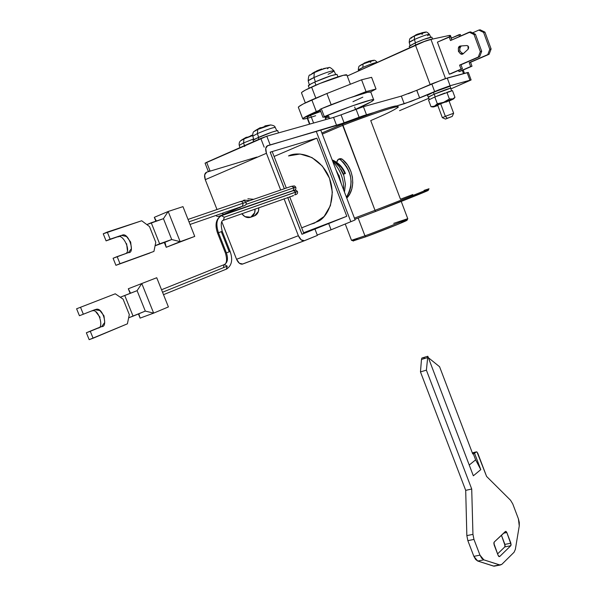 <?xml version="1.0" encoding="UTF-8"?>
<svg xmlns="http://www.w3.org/2000/svg" width="596" height="596" viewBox="0 0 596 596"><rect width="100%" height="100%" fill="white"/><g stroke="black" fill="none" stroke-linecap="round" stroke-linejoin="round"><path stroke-width="0.89" d="M307.231 117.189L310.628 115.289L320.737 111.459L310.628 115.289L313.593 123.022L310.628 115.289L307.216 117.166M399.551 110.67L428.837 98.243L399.551 110.67M416.723 90.339L419.651 97.945L404.207 103.771L401.332 96.112L416.798 90.301L431.772 83.857L434.64 91.561L431.772 83.857L447.246 78.046L450.099 85.735L447.246 78.046L467.145 72.63L469.909 80.125L467.145 72.63L468.314 72.429L444.43 78.933L416.798 90.301L419.651 97.945L450.099 85.735L471.101 79.961L450.874 88.901L471.078 79.901L450.099 85.735L438.909 89.802L411.039 101.394L396.303 106.058L404.207 103.771L401.332 96.112L363.426 106.691L341.046 114.842L344.108 122.895L267.373 145.864M270.159 144.903L266.799 136.208L270.159 144.903L336.628 125.488L333.551 117.405L341.046 114.842L344.108 122.895L359.112 117.248L373.461 112.674L363.322 115.721L336.628 125.488L333.551 117.405L266.799 136.208L205.084 163.192M333.551 117.405L266.799 136.208L260.802 138.451L264.17 147.152L260.802 138.451L206.648 162.313L209.956 170.747L208.384 171.529L209.956 170.747L206.648 162.313L205.076 163.185M412.588 92.052L408.148 93.773M401.332 96.112L363.426 106.691L366.458 114.7L363.426 106.691L356.058 109.202L359.112 117.248L356.058 109.202L341.046 114.842M325.036 117.405L328.456 115.9L323.077 117.218L327.144 116.19M308.847 116.108L320.313 110.357L309.048 115.959M324.313 116.652L321.304 108.77L320.074 109.344L321.304 108.77L324.313 116.652C337.858 110.767 375.517 97.096 373.744 99.994C371.159 102.147 365.177 105.216 355.797 109.202L371.949 101.424L373.722 99.785L370.63 100.054L351.603 106.11L324.313 116.652M329.208 116.712L325.401 118.373L329.208 116.712M370.846 92.306C372.552 89.229 334.833 102.832 321.304 108.77L348.608 98.221L367.687 92.276L370.816 92.082L373.647 99.733M352.951 101.7L362.822 97.155M426.527 356.639L421.908 358.025L421.484 359.433L427.392 357.675L421.484 359.433L420.463 371.897L426.393 370.161L420.463 371.897L465.7 490.374L471.712 489.003L465.7 490.374L466.847 535.618L472.948 534.359L466.847 535.618L467.86 540.661L473.962 539.417L467.86 540.661L473.865 556.351L479.981 555.144L473.865 556.351L477.716 561.03L483.825 559.845L479.981 555.144L473.962 539.417L472.948 534.359L471.712 489.003L426.393 370.161L427.816 356.266L473.336 475.802L480.786 469.633L475.63 459.859L473.246 453.586L472.747 453.981L439.58 366.726L428.353 357.682L439.58 366.726L472.747 453.981L476.219 451.939L472.337 452.9L476.554 451.828L477.724 453.087L486.597 476.442L510.541 500.245L512.754 503.903L518.408 518.84L519.258 525.948L515.354 549.356L514.087 552.239L501.795 564.382L500.126 565.045L483.825 559.845L477.716 561.03L493.488 566.081L499.545 564.926L495.082 565.999M426.818 356.564L427.816 356.266L473.336 475.802L480.786 469.633L475.63 459.859L469.231 465.029L475.63 459.859L473.246 453.586L474.565 453.258L480.786 469.633L474.565 453.258L476.219 451.939L477.001 452.006L486.597 476.442L510.541 500.245L512.754 503.903L518.408 518.84L519.295 522.483L519.258 525.948L515.354 549.356L514.087 552.239L501.795 564.382L499.545 564.926L483.825 559.845L481.71 558.243L479.981 555.144L473.962 539.417L472.948 534.359L471.712 489.003L426.393 370.161L427.816 356.266L426.773 356.572M499.679 556.537L510.779 545.735L511.13 544.677L506.831 532.533L506.123 531.498L505.371 531.498L494.173 542.084L493.801 543.157L498.182 555.517L498.904 556.567L499.679 556.537L498.182 555.517L494.047 544.662L494.173 542.084L505.743 531.349L506.831 532.533L510.884 543.202L510.779 545.735L499.679 556.537M494.047 566.193L477.716 561.03L475.601 559.435L473.865 556.351L467.86 540.661L466.847 535.618L465.7 490.374L420.463 371.897L421.484 359.433L421.908 358.025L423.22 357.637L424.352 358.069M497.571 553.908L504.797 546.919L505.155 545.869L501.422 535.23L504.909 544.394L510.884 543.202L504.909 544.394L504.797 546.919L510.779 545.735L504.797 546.919L497.571 553.908M503.568 533.204L506.831 532.533L503.568 533.204M407.083 220.185L396.489 224.915L365.981 236.731C372.992 234.28 406.01 221.407 407.068 220.229L407.768 218.665C406.688 219.857 372.247 233.282 364.946 235.845L365.981 236.731L353.167 240.911L365.981 236.731L364.946 235.845C372.567 233.185 409.832 218.59 407.724 218.598L401.235 201.433M393.71 223.366L407.768 218.665M358.151 218.069L364.946 235.845L358.151 218.069M398.217 107.131C400.49 104.158 364.417 116.756 342.678 125.376C364.819 116.593 401.257 103.913 398.173 107.213C394.261 110.089 385.113 114.544 370.727 120.578L400.467 199.206L412.812 194.542M424.099 190.377L428.956 188.798C428.725 189.297 395.632 202.379 375.011 210.343L342.678 125.376L322.294 134.115L342.678 125.376L342.551 124.124L321.87 133.005L342.551 124.124L376.441 111.646L388.383 107.801L395.23 106.11L396.601 106.505C399.566 103.272 364.238 115.527 342.551 124.124L375.011 210.343C396.683 201.977 431.973 188.001 428.889 188.761M428.956 188.798L428.248 190.377C428.01 190.899 395.945 203.601 375.763 211.394L354.873 219.306L375.763 211.394L375.011 210.343L354.434 218.151L375.011 210.343L375.763 211.394L428.271 190.333M427.906 190.407L424.531 191.532M345.24 223.992L351.528 240.397L364.946 235.845L351.498 240.307M353.368 240.791L357.034 239.093M401.413 221.898L406.107 220.364M329.871 118.44L329.685 117.948M329.126 118.649L328.508 117.017L329.126 118.649M337.552 160.115L338.446 159.184L340.107 159.46C352.035 171.082 354.136 183.657 346.41 197.172L349.07 192.642L350.671 187.375L351.118 181.549L350.373 175.716L348.839 170.985L346.537 166.53L343.624 162.686L340.107 159.46L341.784 158.901L340.107 159.46L338.446 159.184L336.651 162.291L337.552 160.115M340.13 158.625L342.536 159.49L347.669 165.144L350.873 171.335L352.415 177.049L352.757 182.92L351.923 188.582L349.934 193.64L346.76 198.095C356.438 188.485 353.875 167.588 341.784 158.901L340.13 158.625L338.692 159.11M373.632 60.352L363.046 63.981L364.73 62.722L363.046 63.981L372.656 60.434L368.812 61.202L360.908 64.942M373.171 60.852L373.64 60.36C374.4 59.913 375.622 60.598 377.313 62.409C375.145 62.52 370.332 64.174 362.882 67.393C369.364 64.569 374.065 62.893 376.985 62.371M359.753 65.798L363.046 63.981L362.882 67.393L363.046 63.981L359.708 65.903M370.883 62.058L370.28 62.334M370.421 60.837L373.394 60.315M358.352 70.037L362.882 67.393L358.382 69.851M369.565 61.254L365.817 62.312M321.989 68.942L316.99 70.775L314.248 72.63C321.214 69.576 326.005 67.929 328.605 67.691L327.532 68.786M328.605 67.691C326.005 67.929 321.214 69.576 314.248 72.63L313.965 77.547C324.217 73.107 330.877 70.842 333.954 70.753C334.207 71.185 332.263 72.362 328.113 74.284M328.724 67.743C329.238 66.789 330.974 67.788 333.931 70.738C330.877 70.842 324.217 73.107 313.965 77.547L315.06 80.862M337.075 74.418C333.671 74.552 326.236 77.093 314.77 82.047L315.701 84.483M315.947 85.131L314.77 82.047C310.203 84.163 308.072 85.437 308.378 85.884L310.754 84.014L314.77 82.047L330.922 75.752L336.911 74.358L337.984 76.832M315.366 81.779L313.965 77.547L308.348 80.661M308.244 81.034C307.976 80.609 309.883 79.454 313.965 77.547L314.248 72.63L310.069 75.111L316.99 70.775M314.979 71.788L311.924 73.621L314.979 71.788M321.557 69.047L318.316 70.246M239.927 147.652L239.22 145.245C238.929 143.249 239.436 141.721 240.747 140.663L246.178 137.304L247.988 137.102L252.615 135.098L247.988 137.102L246.178 137.304L243.95 138.942L252.659 135.545L243.95 138.942L243.578 142.936L244.36 145.29M253.613 138.95L243.578 142.936L253.613 138.95M241.544 140.023L246.178 137.304L241.328 140.216M244.762 146.504L243.578 142.936L239.242 145.342L243.578 142.936L243.95 138.942L240.777 140.723M250.76 135.627L250.901 136.007L250.76 135.627M251.229 135.419L252.615 135.091M310.851 224.215L318.182 221.325C327.413 217.458 338.595 196.226 327.562 173.935C315.694 152.688 296.033 151.831 288.509 155.929L300.086 154.014L311.984 157.575L322.347 166.105L329.514 178.286L332.345 192.195L330.43 205.62L324.112 216.482L314.435 223.142L310.821 224.23M244.092 200.085L249.91 200.606L244.092 200.085L242.259 201.232M241.812 213.726L244.963 216.646L250.774 217.205L254.648 212.75L255.058 209.017C255.215 212.467 254.134 215.014 251.803 216.676M250.774 217.205L254.529 215.849L250.774 217.205C247.415 218.27 244.427 217.108 241.834 213.718M255.557 215.312C257.882 213.666 258.962 211.118 258.791 207.691M253.68 199.302L247.876 198.796L253.68 199.302M272.201 151.6L286.311 188.068L272.201 151.6L270.234 152.196L284.374 188.731L270.234 152.196L272.201 151.6M289.656 196.732L303.871 233.461L289.656 196.732M270.167 152.166L316.863 138.16L346.783 216.274L328.687 223.545L331.085 229.795L350.843 221.697L316.29 131.425L267.671 145.633L265.749 148.322L266.434 153.284L280.664 190.012L266.434 153.284C265.131 149.238 265.54 146.691 267.671 145.633L316.29 131.425L350.843 221.697L355.119 219.946L320.767 130.122L355.119 219.946L350.843 221.697L316.29 131.425L350.843 221.697L331.085 229.795L328.687 223.545L301.949 234.28L287.689 197.432L301.949 234.28L346.783 216.274L303.595 232.76L346.783 216.274L316.863 138.16L274.085 156.472L316.863 138.16L270.167 152.166L284.329 188.753L270.167 152.166M242.728 264.021L242.185 264.17C239.927 264.237 238.05 262.613 236.56 259.29L221.801 221.734L236.56 259.29L298.373 235.718L284.039 198.729L298.373 235.718L301.196 239.86L304.467 240.71L317.4 235.405L314.949 229.058L317.4 235.405L303.938 240.851C301.74 240.873 299.885 239.16 298.373 235.718L236.56 259.29L239.383 263.268L242.728 264.021L304.332 240.762M287.734 197.41L301.978 234.221L303.871 233.461L301.934 234.235L287.734 197.41M206.67 172.177L204.651 174.851L205.27 179.672L217.004 209.524L205.27 179.672L266.434 153.284L205.27 179.672C204.003 175.76 204.473 173.265 206.67 172.177L256.883 157.068L206.67 172.177M219.552 216.013L219.775 216.571L219.552 216.013M317.251 235.025L331.085 229.795L317.251 235.025M303.811 233.312L314.949 229.058L303.811 233.312M254.529 215.849L258.403 211.401L258.813 207.684M320.767 130.122L316.29 131.425L320.767 130.122M238.713 207.535L240.024 207.654L238.713 207.535M190.02 224.461L242.438 206.238C245.612 205.605 246.796 204.316 245.999 202.364L243.228 203.132L242.401 206.261L241.864 206.44L242.401 206.261L243.228 203.132L241.916 201.619L240.21 201.582L241.916 201.619L243.228 203.132L246.029 202.335M295.787 187.211L294.312 187.628L293.046 190.608L294.312 187.628L291.578 186.25L294.312 187.628L295.787 187.211C296.137 189.118 295.392 190.198 293.552 190.429L219.939 215.856M188.984 221.831L243.228 203.132L188.984 221.831M245.947 204.413L294.312 187.628L245.947 204.413M222.33 214.88L221.615 215.596L222.33 214.88M223.835 214.262L221.772 213.42L223.835 214.262M146.847 224.595L151.235 222.748L159.631 243.824L155.102 245.664L171.722 239.518L163.446 218.68L168.184 211.476L180.163 241.671L171.722 239.518L164.95 242.267L166.224 247.288L194.743 236.403L182.972 206.633L194.743 236.403L180.163 241.671L168.184 211.476L182.972 206.633L168.184 211.476L154.304 217.339L155.847 221.213L154.304 217.339L156.413 221.027L154.304 217.339L168.184 211.476L163.446 218.68L146.847 224.595M155.779 242.334L149.484 226.555L141.706 220.766L103.235 233.788L107.273 232.067L110.126 239.167L106.088 240.873L103.235 233.788L106.088 240.873L122.053 235.219C128.512 231.576 135.575 253.568 128.378 252.63L113.091 258.262L117.144 256.608L119.99 263.678L115.929 265.317L113.091 258.262L115.929 265.317L149.924 253.024L115.929 265.317L153.932 251.408L155.779 242.334L153.932 251.408L119.99 263.678L117.144 256.608L128.378 252.63L131.411 248.681L130.651 242.028L126.538 236.523L121.45 235.368L110.126 239.167L107.273 232.067L141.706 220.766L149.484 226.555L155.779 242.334M164.317 242.49L166.224 247.288L164.317 242.49M194.743 236.403L166.224 247.288L194.743 236.403M164.95 242.267L155.079 245.783L164.95 242.267L166.224 247.288L180.163 241.671L171.722 239.518L159.631 243.824L151.235 222.748L163.446 218.68L171.722 239.518L164.95 242.267M127.38 250.335L126.62 243.69M122.053 235.219L118.03 236.91C122.828 233.327 131.716 251.519 125.473 253.658M226.405 252.898L230.138 251.445L226.405 252.898L218.464 232.731L222.219 231.308L218.464 232.731L226.405 252.898C228.298 258.694 227.635 262.56 224.416 264.505C227.635 262.56 228.298 258.694 226.405 252.898M223.478 267.559L224.022 264.721M223.582 220.177L224.23 217.242L221.474 215.663C216.646 218.315 215.64 223.999 218.464 232.731C215.64 223.999 216.646 218.315 221.474 215.663L224.23 217.242L295.981 191.964L294.729 194.929L295.981 191.964L293.239 190.578L295.981 191.964L297.449 191.525L224.23 217.242L223.455 220.252M222.8 220.542L223.306 220.319L222.8 220.542M292.733 195.637L293.53 195.607L292.733 195.637M226.487 269.087L227.203 266.144L162.537 292.241L227.203 266.144L224.416 264.505L227.203 266.144L226.264 269.198L226.972 268.848M120.295 297.225L124.758 295.512L133.079 316.163L128.647 317.81L145.305 311.09L133.079 316.163L124.758 295.512L120.295 297.225L137.095 290.669L141.781 283.525L128.304 288.762L130.539 293.195L137.095 290.669L124.758 295.512L137.095 290.669L145.305 311.09L153.656 313.123L140.112 318.115L153.656 313.123L145.305 311.09L137.095 290.669L141.781 283.525L156.733 277.736L168.407 306.925L153.656 313.123L141.781 283.525L156.733 277.736L168.407 306.925L153.656 313.123L141.781 283.525L128.304 288.762L130.539 293.195L120.28 297.218M97.714 328.076L101.633 326.623L104.717 322.473L103.995 315.835L99.89 310.553L94.771 309.711L95.844 309.436C102.825 306.486 108.36 327.353 101.633 326.623L90.287 331.301L93.103 338.223L127.395 323.829L129.317 314.599L123.081 299.132L129.317 314.599L127.395 323.829L89.169 339.668L86.353 332.762L97.722 328.076L86.353 332.762L89.169 339.668L93.103 338.223L90.287 331.301L86.353 332.762L97.714 328.076C104.449 328.806 98.929 307.983 91.94 310.933L91.434 311.03M220.49 216.125C215.797 219.641 214.821 225.303 217.57 233.103L218.464 232.731L217.562 233.11L225.497 253.248C227.121 259.223 226.882 262.925 224.766 264.348M221.31 231.688L229.222 251.803M138.801 313.787L140.112 318.115L138.436 313.943L140.112 318.115L138.801 313.787M130.144 293.344L128.304 288.762L130.144 293.344M100.091 317.31L95.986 312.051M91.993 310.918L91.464 311.015M79.424 315.724L76.601 308.788L79.424 315.724L83.343 314.219L79.424 315.724M115.274 293.798L123.081 299.132L115.274 293.798L76.601 308.788L115.274 293.798M94.771 309.711L83.343 314.219L80.512 307.268L83.343 314.219L94.771 309.711M463.494 73.628L462.302 70.395L463.494 73.628M449.853 36.728L449.377 35.432L430.96 39.41L445.503 78.575L430.96 39.41C427.034 40.409 421.871 42.316 415.464 45.132L430.156 84.558L415.464 45.132L347.259 76.027L424.158 41.578L430.96 39.41L449.377 35.432L449.853 36.728M460.358 71.229L458.995 71.594L458.562 70.425L458.995 71.594L460.358 71.229L472.002 66.216L470.557 62.297L469.201 62.647L470.646 66.573L472.002 66.216L458.995 71.594L470.646 66.573L469.201 62.647L489.107 54.266L491.111 48.969L484.935 32.117L480.123 29.8L478.774 30.091L480.123 29.8L484.935 32.117L483.587 32.415L484.935 32.117L491.111 48.969L489.785 49.297L491.111 48.969L489.107 54.266L470.557 62.297L472.002 66.216L460.358 71.229M450.695 73.815L449.295 74.187L437.419 42.152L450.546 36.58L449.138 36.885L450.487 40.543L470.564 31.879L469.179 32.184L474.043 34.538L475.422 34.233L470.564 31.879L475.422 34.233L474.043 34.538L480.331 51.643L481.695 51.301L475.422 34.233L481.695 51.301L480.331 51.643L478.312 57.015L479.683 56.665L481.695 51.301L479.683 56.665L459.583 65.135L461.051 69.121L462.436 68.749L460.969 64.778L459.583 65.135L479.683 56.665L460.969 64.778L462.436 68.749L450.695 73.815M450.434 35.447L449.377 35.432L450.449 35.462M451.157 38.233L460.291 34.456L458.913 34.754L459.553 36.49L458.913 34.754L451.157 38.233M460.827 35.916L460.291 34.456L460.827 35.916M472.583 32.862L478.774 30.091L483.587 32.415L489.785 49.297L487.774 54.601L469.201 62.647L487.774 54.601L489.785 49.297L483.587 32.415L478.774 30.091L472.583 32.862M468.031 46.011L468.136 49.207L468.031 46.011M451.798 39.962L450.546 36.58L451.798 39.962M437.419 42.152L449.138 36.885L450.487 40.543L469.179 32.184L474.043 34.538L480.331 51.643L478.312 57.015L459.583 65.135L461.051 69.121L449.295 74.187L437.419 42.152M466.743 45.557L460.38 46.019L458.398 48.209L458.413 51.368L460.41 53.655L463.226 53.729L468.098 49.244L468.612 46.875L467.86 45.877L466.743 45.557C468.672 46.13 469.127 47.36 468.098 49.244L463.219 53.729C459.68 56.769 455.903 46.481 460.38 46.019L466.743 45.557M459.799 47.874L459.814 51.032M461.297 45.952C458.659 49.207 459.33 51.777 463.293 53.662M346.857 74.94C346.142 73.613 325.111 80.818 311.589 87.053L315.299 96.768M315.679 115.721C307.082 118.582 302.768 119.602 302.731 118.775C303.29 117.762 307.812 115.363 316.297 111.586L311.812 99.845C303.342 103.682 298.842 106.155 298.313 107.25M307.625 118.217L303.327 119.081L303.275 118.187L320.149 109.917L316.297 111.586L311.812 99.845L326.891 93.512L331.182 104.769L326.891 93.512L361.578 79.797L366.048 91.635L354.62 96.142L366.048 91.635L376.016 89.02L366.048 91.635L361.578 79.797L371.606 77.324L376.016 89.02L370.511 91.948L376.016 89.02L371.606 77.324L361.578 79.797L326.891 93.512L303.334 103.905L298.842 106.624L298.432 107.526M315.805 98.087L311.589 87.053C304.414 90.368 301.069 92.358 301.546 93.021M301.561 93.036L301.867 92.276L305.249 90.152L319.933 83.462L343.423 75.282L346.932 75.163L350.366 84.23M445.815 101.715L445.972 102.132L445.815 101.715M445.458 119.066L442.351 117.673L437.673 105.142L440.66 103.741L437.688 105.187M434.551 106.118L438.425 104.419L437.315 103.711L434.551 106.118L437.315 103.711L443.595 102.333L449.384 98.988L452.438 99.107L454.48 97.878L454.957 97.304L452.476 90.622L454.957 97.304L452.617 99.055L453.698 98.869L449.116 101.067L453.712 98.839L449.384 98.988L446.881 92.253L449.384 98.988L443.797 102.251L452.438 99.107L443.595 102.333L437.315 103.711L434.804 96.984L437.315 103.711L438.425 104.419L443.595 102.333L434.551 106.118M452.476 90.622L434.804 96.984L428.524 100.016L431.012 106.691L434.447 106.17L431.012 106.691L428.524 100.016L434.804 96.984L452.476 90.622M434.298 106.729L437.814 105.522L434.298 106.729M431.482 106.714L434.112 106.788L432.964 106.997L434.447 106.17L432.994 106.96L431.012 106.691M453.645 113.262L448.967 100.687L440.66 103.741L448.982 100.717L445.972 102.132M427.615 35.745L429.418 34.337C427.257 34.374 422.251 36.095 414.399 39.5C422.251 36.095 427.257 34.374 429.418 34.337C427.541 32.355 426.244 31.633 425.514 32.162L414.496 35.924L416.157 34.657L414.496 35.924L424.62 32.199L417.364 34.188L411.344 37.548M447.253 118.269L452.215 116.421L445.45 119.088L447.253 118.269L445.346 116.324L447.253 118.269M453.623 113.247L445.346 116.324L453.638 113.247L452.237 116.414M440.66 103.741L445.346 116.324L440.66 103.741M428.219 97.148L434.126 94.205L433.411 92.291L450.077 86.234C447.82 86.614 442.254 88.633 433.411 92.291L434.126 94.205L450.598 88.215C448.386 88.603 442.917 90.592 434.216 94.183L434.909 96.045M428.435 97.148L434.126 94.205C442.97 90.555 448.535 88.536 450.807 88.148L450.673 88.357M412.559 46.451L415.762 44.916L415.04 42.979L423.741 39.418L431.869 37.161C429.485 37.228 423.868 39.165 415.04 42.979L415.762 44.916C423.167 41.675 428.606 39.723 432.07 39.053M411.054 37.742L414.496 35.924L414.399 39.5L415.241 42.078M425.514 32.162L425.008 32.72M422.609 34.009L421.901 34.337M411.426 38.174L410.748 38.01M421.879 32.743L425.306 32.11M409.258 42.547C409.079 42.182 410.793 41.169 414.399 39.5L414.496 35.924L410.696 38.129M415.472 42.785L414.399 39.5L409.281 42.331M409.325 46.108L415.04 42.979L409.273 46.369M415.762 44.916L424.456 41.355L432.554 39.068M427.593 95.069L433.411 92.291L427.503 95.248M435.199 96.828L434.216 94.183L450.792 88.141L450.122 86.293M428.487 96.91L434.216 94.183L428.405 97.074M429.545 99.525L433.769 97.483M436.786 96.209L444.899 93.028M447.805 91.978L451.567 90.89M442.351 117.703L445.346 116.324L442.344 117.703M421.417 33.033L417.364 34.188M255.274 130.561L260.035 127.775L261.957 127.537L265.458 126.233L264.795 126.032L265.265 125.831L270.822 124.914L257.748 129.451L260.035 127.775L257.748 129.451L269.31 125.145L265.265 125.831L264.795 126.032L265.458 126.233L261.957 127.537L260.035 127.775L254.961 130.822M254.566 131.075L257.748 129.451L257.39 133.593C266.524 129.742 272.469 127.663 275.21 127.365C272.461 127.663 266.524 129.742 257.39 133.593L258.351 136.484M277.796 130.599C274.771 130.964 268.222 133.266 258.142 137.505L258.731 139.01M264.408 126.59L264.944 126.404L264.408 126.59M258.85 139.315L258.142 137.505L253.062 140.306L254.842 139.054L272.022 132.103L277.527 130.569L278.645 132.871M258.619 137.296L257.39 133.593L252.786 136.164L257.39 133.593L257.748 129.451L254.38 131.366M264.795 126.032L264.944 126.412L264.795 126.032M338.103 175.462L338.833 175.224L341.158 183.441L338.923 175.164L338.059 175.343M332.791 161.568C340.07 169.435 343.713 178.487 343.721 188.716C343.713 178.487 340.07 169.435 332.791 161.568M344.831 173.525L343.594 174.01L340.964 169.242L343.333 174.114M338.632 175.209L335.95 169.823L338.632 175.209M343.393 174.27L345.419 173.481L343.385 174.241M343.348 174.144L344.846 173.57C342.812 168.586 339.556 164.757 335.064 162.06M324.82 116.838L325.856 119.565M205.061 163.14L208.324 171.454M468.344 72.489L471.086 79.901M307.193 117.107L309.868 124.072M309.51 124.177L307.551 119.044M322.965 117.3L319.963 109.433M472.323 452.863L476.308 451.88M494.069 566.193L500.111 565.045M353.435 241.037L351.886 240.337M354.657 107.019L355.559 109.396M359.746 65.806C358.919 65.91 358.449 67.296 358.33 69.956L358.598 70.894M326.653 67.989L323.449 68.614M334.006 70.879L335.719 74.448M308.326 85.735L309.242 88.148M310.144 74.947C309.041 74.589 308.393 76.564 308.199 80.892L309.331 84.848M318.182 221.325L301.688 227.828M251.505 216.862L255.23 215.514M242.229 264.162L303.945 240.859M216.132 215.38C216.571 217.033 219.023 216.706 223.493 214.404L243.205 205.97M240.173 201.604L188.031 219.432M291.548 186.265L245.813 202.014M295.78 187.181L294.543 185.959L292.547 186.086M245.969 202.297C244.963 200.748 243.578 200.457 241.797 201.418M241.715 201.523L241.976 201.18L240.791 201.396M163.505 294.67L226.547 269.057C231.814 265.607 233.006 259.744 230.13 251.452L222.211 231.315C220.609 224.372 221.041 220.676 223.493 220.229L293.277 195.712M297.456 191.525C297.94 193.216 297.195 194.289 295.229 194.75M224.141 264.646L161.538 289.738M293.917 190.429L221.816 215.566M297.441 191.495L296.16 190.258L294.171 190.407M95.844 309.436L91.94 310.933M464.455 73.36L463.211 70M451.425 38.114L450.434 35.432M302.738 118.753L298.32 107.235M301.464 92.79L305.331 102.884M454.673 97.64L453.712 98.839M450.643 88.275L451.604 90.875M431.929 37.272L432.592 39.06M429.455 34.426L430.774 37.213M410.741 38.017C409.862 38.114 409.355 39.589 409.221 42.45L410.078 45.52M409.236 46.264L409.772 47.717M427.481 95.189L428.196 97.088M428.382 97.014L429.351 99.621M275.233 127.462L276.797 130.68M275.166 127.343C275.024 126.196 273.579 125.413 270.822 124.996M253.039 140.194L253.598 141.624M254.35 131.291C253.218 131.582 252.689 133.169 252.764 136.059L253.807 139.613M345.434 173.473L345.382 173.339C342.648 166.91 338.245 162.44 332.166 159.922M343.713 187.099L343.676 190.027M332.084 159.713L339.228 166.642L343.885 175.656L345.419 184.209L344.488 192.15M341.337 183.911L338.923 175.164"/></g></svg>
